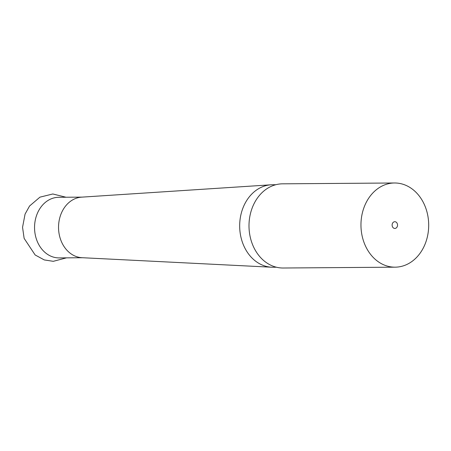 <?xml version="1.0" encoding="UTF-8"?>
<svg xmlns="http://www.w3.org/2000/svg" width="451" height="451" viewBox="0 0 451 451"><rect width="100%" height="100%" fill="white"/><g stroke="black" fill="none" stroke-linecap="round" stroke-linejoin="round"><path stroke-width="0.68" d="M276.429 267.223L273.176 267.246A41.25 33.194 -90.4 0 1 271.637 267.212A41.25 33.194 -90.4 0 1 241.792 240.377A41.25 33.194 -90.4 0 1 271.017 184.803A41.25 33.194 -90.4 0 1 272.556 184.747L275.815 184.718M271.017 184.803L81.569 197.155A30.307 24.388 89.6 0 0 60.096 237.987A30.307 24.388 89.6 0 0 82.02 257.701L271.637 267.212M82.133 197.121L58.703 197.296A30.307 24.388 89.6 0 0 36.103 238.167A30.307 24.388 89.6 0 0 59.16 257.91L82.589 257.73M395.144 267.172L283.177 268.012A42.095 33.87 -90.4 0 1 251.156 240.592A42.095 33.87 -90.4 0 1 282.546 183.828L394.512 182.988A42.095 33.87 89.6 0 0 363.117 239.752A42.095 33.87 89.6 0 0 395.144 267.172A42.095 33.87 89.6 0 0 426.533 210.408A42.095 33.87 89.6 0 0 394.512 182.988M392.291 226.255A3.366 2.712 89.6 0 0 394.85 228.448A3.366 2.712 89.6 0 0 397.365 223.905A3.366 2.712 89.6 0 0 394.8 221.712A3.366 2.712 89.6 0 0 392.291 226.255M66.472 257.854L53.286 261.321L44.277 259.928L35.144 254.973L24.134 238.382L22.55 227.31L25.064 214.118L29.557 206.017L39.942 197.155L52.818 193.975L66.015 197.239"/></g></svg>
